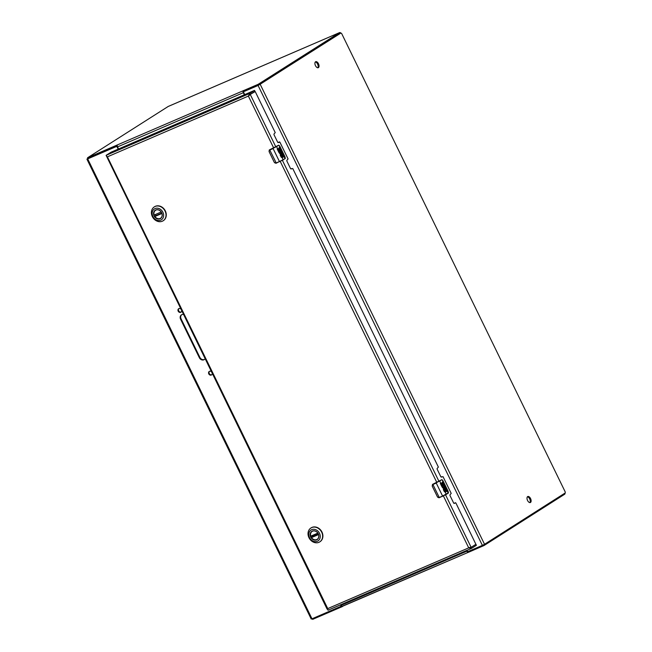 <?xml version="1.0" encoding="UTF-8"?>
<svg xmlns="http://www.w3.org/2000/svg" width="652" height="652" viewBox="0 0 652 652"><rect width="100%" height="100%" fill="white"/><g stroke="black" fill="none" stroke-linecap="round" stroke-linejoin="round"><path stroke-width="0.98" d="M168.33 106.406A2.029 1.092 66.7 0 0 168.24 106.439A2.029 1.092 66.7 0 0 168.159 106.488L87.612 157.735L117.596 144.825A1.744 0.945 66.7 0 0 117.278 145.355A1.744 0.945 66.7 0 0 117.556 146.896L118.566 148.966M565.048 493.059A2.029 1.092 -113.3 0 1 564.648 494.24L484.102 545.488L468.486 552.285L468.112 551.527M117.596 144.825L258.143 84.32L339.521 32.641A2.029 1.092 -113.3 0 1 339.602 32.6A2.029 1.092 -113.3 0 1 340.833 33.105M342.577 606.482L312.748 619.327M341.998 606.36L468.307 552.309L342.161 606.442A1.744 0.945 66.7 0 1 341.159 605.358L340.841 604.697M468.242 552.293A1.744 0.945 -113.3 0 1 467.94 552.244A1.744 0.945 -113.3 0 1 466.938 551.16L466.62 550.5M467.94 552.244L468.486 552.285L467.867 551.633M243.375 90.62L243.057 91.158L243.351 90.693L243.775 91.565M243.603 91.679L243.351 90.693L243.057 91.158A1.744 0.945 -113.3 0 0 243.335 92.698L244.345 94.768M117.254 145.559L117.042 145.119M86.92 159.153L311.224 619.058L311.998 618.805L87.686 158.892L86.92 159.153L87.865 158.501M87.686 158.892L116.716 146.382L118.248 149.096M87.922 158.656L117.278 146.048M340.523 604.836L341.053 606.278L311.998 618.805M183.391 314.451A3.733 3.13 -122.5 0 0 181.468 314.834A3.733 3.13 -122.5 0 0 180.588 319.227L199.349 357.695A3.733 3.13 -122.5 0 0 204.239 359.602A3.733 3.13 -122.5 0 0 205.03 358.82M211.248 371.567A2.095 1.76 -122.5 0 0 208.909 374.118A2.095 1.76 -122.5 0 0 212.25 373.62M180.653 308.844A2.095 1.76 -122.5 0 0 178.314 311.395A2.095 1.76 -122.5 0 0 181.655 310.898M199.349 357.695L199.862 357.369A3.733 3.13 -122.5 0 0 204.483 359.423M199.862 357.369L181.101 318.901L180.588 319.227M181.737 314.688A3.733 3.13 -122.5 0 0 181.101 318.901M209.537 371.273A2.095 1.76 -122.5 0 0 211.761 374.753M178.95 308.551A2.095 1.76 -122.5 0 0 181.166 312.031M530.565 498.576A3.268 1.76 -113.3 0 1 530.353 502.529A3.268 1.76 -113.3 0 1 527.444 500.231A3.268 1.76 -113.3 0 1 527.77 496.531A3.268 1.76 -113.3 0 1 530.565 498.576M318.478 63.741A3.268 1.76 -113.3 0 1 318.274 67.702A3.268 1.76 -113.3 0 1 315.356 65.396A3.268 1.76 -113.3 0 1 315.682 61.695A3.268 1.76 -113.3 0 1 318.478 63.741M484.542 544.29L565.056 493.051A1.198 0.644 66.7 0 0 565.08 491.632L341.819 33.863A1.198 0.644 66.7 0 0 340.792 33.122A1.198 0.644 66.7 0 0 340.743 33.146L258.078 85.469L482.39 545.382L484.542 544.29L260.229 84.377M529.872 502.611A3.268 1.76 66.7 0 0 529.701 498.951A3.268 1.76 66.7 0 0 527.378 496.824M317.793 67.775A3.268 1.76 66.7 0 0 317.614 64.116A3.268 1.76 66.7 0 0 315.299 61.989M482.39 545.382L467.777 551.673L466.93 550.369M339.985 33.472A1.198 0.644 66.7 0 0 339.928 33.488A1.198 0.644 66.7 0 0 339.879 33.521L259.366 84.752L243.44 91.777L258.078 85.469M244.655 94.63L243.44 91.777M243.938 91.467L243.465 91.769M161.639 212.731A4.727 3.969 57.5 0 1 160.522 218.298A4.727 3.969 57.5 0 1 154.32 215.877A4.727 3.969 57.5 0 1 155.445 210.311A4.727 3.969 57.5 0 1 161.639 212.731M154.108 215.991A4.906 4.116 57.5 0 1 157.939 209.732A4.906 4.116 57.5 0 1 161.655 217.344A4.906 4.116 57.5 0 1 154.108 215.991M162.894 212.202A6.463 5.42 57.5 0 1 157.849 220.449A6.463 5.42 57.5 0 1 152.951 210.417A6.463 5.42 57.5 0 1 162.894 212.202M155.111 206.464A8.223 6.903 -122.5 0 0 154.296 206.896A8.223 6.903 -122.5 0 0 152.886 217.548A8.223 6.903 -122.5 0 0 163.13 220.783A8.223 6.903 -122.5 0 0 165.07 211.101A8.223 6.903 -122.5 0 0 155.111 206.464M163.261 220.694A8.223 6.903 -122.5 0 0 163.399 220.612A8.223 6.903 -122.5 0 0 165.339 210.93A8.223 6.903 -122.5 0 0 154.565 206.725A8.223 6.903 -122.5 0 0 154.426 206.814M161.158 217.768A4.703 3.945 57.5 0 1 160.612 218.2A4.703 3.945 57.5 0 1 154.874 216.513L155.82 215.633A4.703 3.945 57.5 0 1 155.535 215.111A4.703 3.945 57.5 0 1 155.372 214.744M161.215 211.998L154.149 215.038A4.703 3.945 57.5 0 1 155.567 210.27A4.703 3.945 57.5 0 1 156.195 209.96M155.82 215.633L161.786 213.057M318.249 533.833A4.727 3.969 57.5 0 1 317.133 539.4A4.727 3.969 57.5 0 1 310.939 536.987A4.727 3.969 57.5 0 1 312.055 531.421A4.727 3.969 57.5 0 1 318.249 533.833M310.719 537.101A4.906 4.116 57.5 0 1 314.557 530.834A4.906 4.116 57.5 0 1 318.266 538.454A4.906 4.116 57.5 0 1 310.719 537.101M319.513 533.312A6.463 5.42 57.5 0 1 314.468 541.559A6.463 5.42 57.5 0 1 309.57 531.527A6.463 5.42 57.5 0 1 319.513 533.312M311.729 527.574A8.223 6.903 -122.5 0 0 310.906 528.006A8.223 6.903 -122.5 0 0 309.504 538.65A8.223 6.903 -122.5 0 0 319.741 541.893A8.223 6.903 -122.5 0 0 321.689 532.211A8.223 6.903 -122.5 0 0 311.729 527.574M319.879 541.804A8.223 6.903 -122.5 0 0 320.01 541.714A8.223 6.903 -122.5 0 0 321.958 532.04A8.223 6.903 -122.5 0 0 311.175 527.835A8.223 6.903 -122.5 0 0 311.045 527.924M317.777 538.87A4.703 3.945 57.5 0 1 317.231 539.31A4.703 3.945 57.5 0 1 311.485 537.623L312.438 536.735A4.703 3.945 57.5 0 1 312.153 536.221A4.703 3.945 57.5 0 1 311.99 535.854M317.826 533.108L310.768 536.148A4.703 3.945 57.5 0 1 312.178 531.38A4.703 3.945 57.5 0 1 312.805 531.062M312.438 536.735L318.404 534.167M280.816 153.554A1.41 0.758 -113.3 0 1 280.759 153.579L280.556 150.799L278.665 151.981L277.157 148.9L277.695 148.583L278.787 150.824L279.219 150.555L278.331 148.729L278.746 148.469L279.635 150.286L280.075 150.001L278.983 147.76L279.415 147.491L280.792 150.653A2.347 1.263 -113.3 0 1 280.849 150.71A2.298 1.239 -113.3 0 1 281.664 152.242A2.347 1.263 -113.3 0 1 281.248 154.394A2.347 1.263 -113.3 0 1 280.515 154.345L278.966 152.609L278.844 152.071L279.48 152.12L278.852 152.087M281.591 156.578L281.99 156.871L281.745 155.738A1.41 0.758 -113.3 0 1 281.835 154.035A1.41 0.758 -113.3 0 1 283.041 154.915L283.93 156.741L283.498 157.018L282.226 154.891L282.569 156.317A1.41 0.758 -113.3 0 1 282.365 157.735A1.41 0.758 -113.3 0 1 282.186 157.768L281.191 157.165L280.164 155.07L280.702 154.752L281.591 156.578L280.596 154.817M278.795 150.816L276.521 146.586L269.357 150.196L269.097 151.639L274.313 162.348L275.69 163.179L279.447 161.557L273.115 148.583L269.773 150.025L276.301 163.139L283.123 159.691L282.186 157.768M278.363 145.347L269.586 149.797L273.327 148.183M278.665 151.981L280.556 150.799M280.759 153.579A1.41 0.758 -113.3 0 1 279.366 152.169M281.191 154.418A2.347 1.263 66.7 0 0 281.55 152.291A2.298 1.239 66.7 0 0 280.735 150.759A2.347 1.263 66.7 0 0 280.678 150.702L279.309 147.556M279.635 150.286L278.64 148.534M278.787 150.824L277.581 148.656M282.226 154.891L282.12 155.388M282.3 157.751A1.41 0.758 66.7 0 0 282.455 156.366L282.006 155.437M283.49 157.002L282.927 154.964A1.41 0.758 66.7 0 0 281.778 154.068M281.925 156.879L281.477 156.627M269.781 149.756L269.252 149.993L269.072 151.647L269.578 149.805A1.491 1.255 -122.5 0 0 269.341 149.944M274.606 162.788L276.309 163.139M280.882 153.53L279.48 152.12M275.69 163.179L283.074 159.96L285.34 158.281L279.806 146.203L278.722 145.184L279.463 145.771M279.635 161.704L285.283 158.55L285.03 156.912L279.806 146.203L278.771 145.16L273.123 148.314M443.955 488.038A1.41 0.758 -113.3 0 1 443.906 488.071L443.702 485.292L441.803 486.473L440.304 483.385L440.833 483.075L441.926 485.316L442.358 485.039L441.469 483.222L441.885 482.953L442.773 484.778L443.221 484.493L442.129 482.252L442.553 481.975L443.939 485.137A2.347 1.263 -113.3 0 1 443.988 485.194A2.298 1.239 -113.3 0 1 444.803 486.726A2.347 1.263 -113.3 0 1 444.387 488.878A2.347 1.263 -113.3 0 1 443.653 488.829L442.113 487.101L441.983 486.555L442.626 486.604L441.991 486.579M444.729 491.062L445.129 491.355L444.884 490.231A1.41 0.758 -113.3 0 1 444.974 488.527A1.41 0.758 -113.3 0 1 446.18 489.407L447.068 491.233L446.636 491.502L445.365 489.383L445.707 490.801A1.41 0.758 -113.3 0 1 445.503 492.219A1.41 0.758 -113.3 0 1 445.324 492.252L444.33 491.657L443.311 489.554L443.841 489.244L444.729 491.062L443.735 489.31M441.934 485.308L439.668 481.078L432.92 484.24L432.235 486.131L437.451 496.832L438.829 497.663L442.586 496.05L436.253 483.067L432.92 484.509L439.244 497.484L442.765 496.196M441.502 479.831L432.732 484.281A1.491 1.255 -122.5 0 0 432.48 484.428M441.803 486.473L443.702 485.292M443.906 488.071A1.41 0.758 -113.3 0 1 442.504 486.653M444.33 488.902A2.347 1.263 66.7 0 0 444.688 486.775A2.298 1.239 66.7 0 0 443.873 485.243A2.347 1.263 66.7 0 0 443.816 485.186L442.447 482.048M442.773 484.778L441.779 483.026M441.926 485.316L440.728 483.14M445.438 492.244A1.41 0.758 66.7 0 0 445.593 490.85L445.243 489.432M446.628 491.486L446.066 489.456A1.41 0.758 66.7 0 0 444.917 488.552M445.072 491.372L444.615 491.119M437.753 497.28L439.057 497.786L437.427 496.84L432.211 486.131L432.529 484.412L432.235 486.131M444.02 488.022L442.626 486.604M439.448 497.623L446.188 494.461L442.586 496.05L448.478 492.765L442.944 480.695L441.86 479.676L442.602 480.255M446.237 494.428L448.421 493.034L448.168 491.396L442.944 480.695L441.909 479.644L436.261 482.806M454.64 503.059L455.878 502.985L476.384 545.308L471.632 548.332L468.715 547.859L471.143 547.33L475.895 544.306L471.046 547.378M248.885 95.762L250.254 94.434L248.371 96.088L249.765 93.432L254.516 90.408L255.005 91.41L250.254 94.434L249.765 93.432L106.097 155.339L106.806 156.309M249.048 95.485L248.371 96.088L273.701 148.02M327.752 609.058L327.964 610.239L471.331 548.462M469.228 547.533L471.143 547.33L475.895 544.306L471.143 547.33L471.486 548.405L327.956 610.223L327.752 608.601L107.409 156.83L248.371 96.088M327.157 609.212L106.137 155.42M275.853 146.936L250.254 94.434L255.201 91.541L275.225 132.6L274.142 133.831A0.929 0.497 -113.3 0 0 274.117 134.931L277.573 142.014A0.929 0.497 -113.3 0 0 278.363 142.592A0.929 0.497 -113.3 0 0 278.404 142.568L279.895 142.169L288.07 158.933L286.986 160.164A0.929 0.497 -113.3 0 0 286.962 161.264L290.417 168.346A0.929 0.497 -113.3 0 0 291.208 168.925A0.929 0.497 -113.3 0 0 291.248 168.901L292.74 168.493L438.372 467.085L437.28 468.323A0.929 0.497 -113.3 0 0 437.264 469.424L440.711 476.498A0.929 0.497 -113.3 0 0 441.502 477.077A0.929 0.497 -113.3 0 0 441.543 477.06L443.034 476.653L451.208 493.417L450.124 494.656A0.929 0.497 -113.3 0 0 450.1 495.756L453.556 502.831A0.929 0.497 -113.3 0 0 454.346 503.409A0.929 0.497 -113.3 0 0 454.387 503.393L455.463 502.7L454.085 503.401M441.795 476.726L441.241 477.068M291.46 168.591L290.947 168.917M279.496 141.875L278.102 142.584M123.44 147.262L125.347 146.235L123.44 147.262M238.257 97.784L240.164 96.757L238.257 97.784M255.03 91.386L254.443 90.416L111.125 152.169L106.097 155.339M476.416 545.284L475.895 544.306M484.102 545.488L483.735 544.738M258.974 83.896L259.382 84.744M168.159 106.488L339.521 32.641M482.904 545.145L483.279 545.911M312.952 619.302L312.585 618.544M466.938 551.16L341.159 605.358M258.143 84.32L258.559 85.159M117.556 146.896L243.335 92.698M87.824 157.711L88.232 158.55M117.23 146.056L116.716 146.382M340.743 33.146L339.879 33.521M154.85 216.244L161.851 213.228M161.932 213.473L154.874 216.513M310.939 536.311L317.948 533.287L310.947 536.303M311.46 537.354L318.469 534.338M318.551 534.575L311.485 537.623M281.672 156.708L280.515 154.345M279.211 151.663L279.423 152.112M276.521 146.586L278.51 145.331M276.138 146.765L278.722 145.184M285.038 158.705L279.007 145.298M274.313 162.348L275.918 163.302M274.288 162.348L269.097 151.639M283.074 159.96L285.34 158.281M279.806 152.894L279.569 152.397M448.177 493.197L446.212 494.444L445.324 492.252M444.811 491.2L443.653 488.829M442.349 486.147L442.569 486.596M432.92 484.24L441.608 479.774A1.491 0.807 -113.3 0 1 441.673 479.75M439.668 481.078L441.648 479.815M448.478 492.765L448.201 493.181L442.146 479.791M442.944 487.378L442.708 486.881M443.384 495.919L468.715 547.859L327.752 608.601M280.246 161.435L436.84 482.504M471.143 547.33L445.544 494.835M439 481.421L282.397 160.351M279.48 141.883L278.616 142.258M168.24 106.439L339.602 32.6M312.3 618.666L312.658 619.4M87.939 158.664L87.523 157.808M339.928 33.488L340.792 33.122M276.155 146.749L273.335 148.183"/></g></svg>

